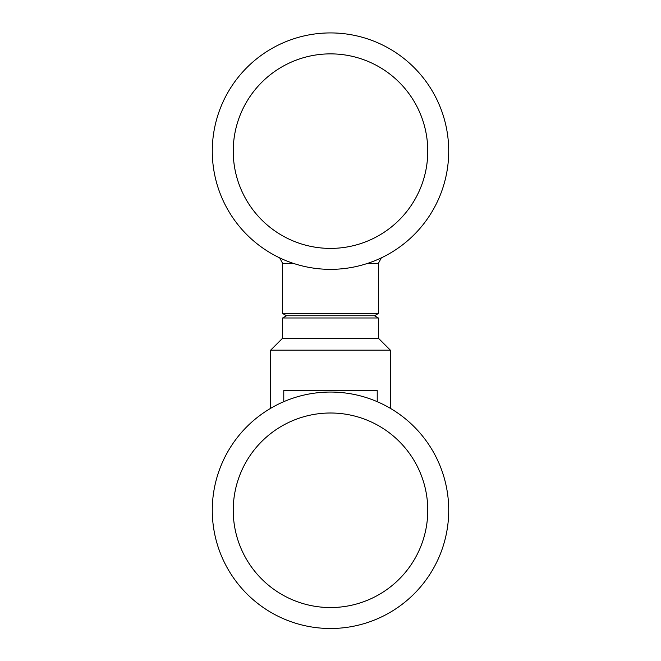 <?xml version="1.0" encoding="UTF-8"?>
<svg xmlns="http://www.w3.org/2000/svg" width="661" height="661" viewBox="0 0 661 661"><rect width="100%" height="100%" fill="white"/><g stroke="black" fill="none" stroke-linecap="round" stroke-linejoin="round"><path stroke-width="0.99" d="M315.537 55.028A97.266 97.266 0 0 0 315.537 247.247M345.463 247.247A97.266 97.266 0 0 0 345.463 55.028M315.537 414.166A97.266 97.266 0 0 0 315.537 606.385M345.463 606.385A97.266 97.266 0 0 0 345.463 414.166M270.646 408.333L270.646 350.165L390.354 350.165L390.354 408.333M270.646 350.165L282.619 338.192L378.381 338.192L390.354 350.165M282.619 338.192L282.619 317.991L378.381 317.991L378.381 338.192M282.619 317.991L286.502 315.743L374.498 315.743L378.381 317.991M286.502 315.743L282.619 313.496L282.619 263.367L279.686 257.873M374.498 315.743L378.381 313.496L378.381 263.367L381.314 257.873M282.619 263.367L293.36 263.367M367.64 263.367L378.381 263.367M282.619 313.496L378.381 313.496M283.776 401.69L283.776 390.56L377.224 390.56L377.224 401.69M438.061 559.33A118.212 118.212 0 0 1 281.446 617.837A118.212 118.212 0 0 1 222.939 461.221A118.212 118.212 0 0 1 379.554 402.714A118.212 118.212 0 0 1 438.061 559.33M295.244 38.305A118.212 118.212 0 0 1 443.333 115.882A118.212 118.212 0 0 1 365.756 263.97A118.212 118.212 0 0 1 217.667 186.402A118.212 118.212 0 0 1 295.244 38.305M419 550.638A97.266 97.266 0 0 1 290.138 598.775A97.266 97.266 0 0 1 242 469.913A97.266 97.266 0 0 1 370.862 421.776A97.266 97.266 0 0 1 419 550.638M301.49 58.3A97.266 97.266 0 0 1 423.337 122.128A97.266 97.266 0 0 1 359.51 243.975A97.266 97.266 0 0 1 237.663 180.147A97.266 97.266 0 0 1 301.49 58.3"/></g></svg>
